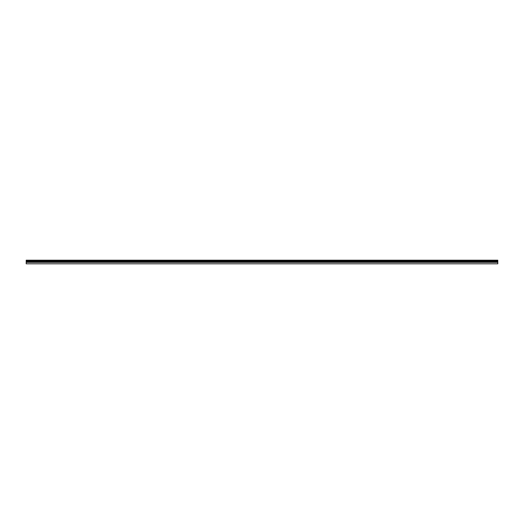 <?xml version="1.0" encoding="UTF-8"?>
<svg xmlns="http://www.w3.org/2000/svg" width="524" height="524" viewBox="0 0 524 524"><rect width="100%" height="100%" fill="white"/><g stroke="black" fill="none" stroke-linecap="round" stroke-linejoin="round"><path stroke-width="0.79" d="M26.2 260.926L26.2 263.808L497.8 263.808L497.8 260.192L26.2 260.192L26.2 260.926L497.8 260.926M26.2 260.657L497.8 260.664L26.2 260.657M26.2 262.327L497.8 262.327M26.2 261.869L497.8 261.869M26.2 261.063L497.8 261.063"/></g></svg>
